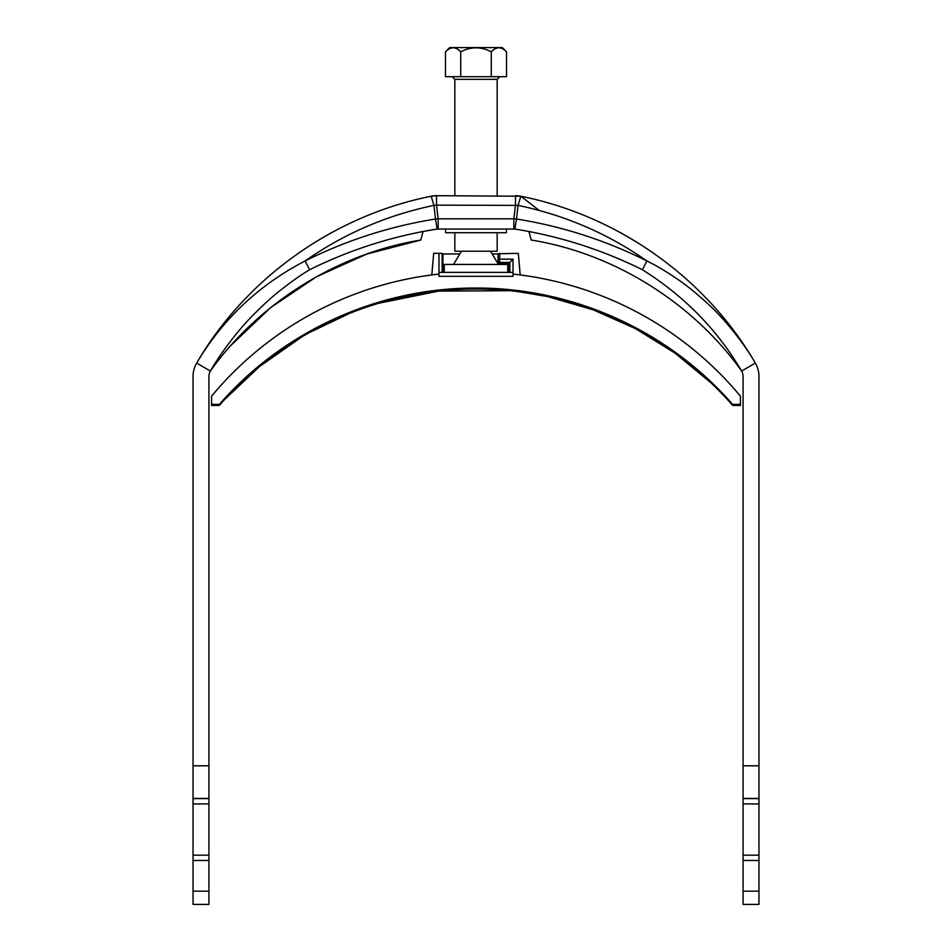 <?xml version="1.0" encoding="UTF-8"?>
<svg xmlns="http://www.w3.org/2000/svg" width="952" height="952" viewBox="0 0 952 952"><rect width="100%" height="100%" fill="white"/><g stroke="black" fill="none" stroke-linecap="round" stroke-linejoin="round"><path stroke-width="1.43" d="M230.884 345.457L270.725 307.555L316.516 276.746L366.77 254.077L420.772 240.035L423.057 231.491L437.099 229.051L435.516 219.019L438.17 218.817L436.516 205.132L518.067 205.394C564.941 215.14 607.864 233.645 646.848 260.943L642.445 269.749C601.95 249.686 559.443 236.12 514.901 229.051L516.484 219.019C561.942 226.267 605.389 240.237 646.848 260.943C656.297 265.501 667.126 272.01 679.312 280.459C687.856 286.314 697.614 294.323 708.574 304.473C725.317 319.551 745.345 345.397 755.317 363.057C705.956 278.067 618.419 215.759 520.803 196.231L515.484 195.684L515.484 205.132L513.83 218.817L438.17 218.817L438.17 229.015L437.099 229.051L514.901 229.051L513.83 229.015L513.83 218.817L516.484 219.019L518.067 205.394L520.803 196.231L436.516 195.684L436.516 205.132L433.933 205.394L431.197 196.231L436.516 195.684A26.442 26.442 0 0 0 431.197 196.231L436.516 195.684M437.099 229.051C392.7 236.072 350.181 249.638 309.555 269.749L305.152 260.943C344.136 233.645 387.059 215.14 433.933 205.394L435.516 219.019C389.927 226.314 346.468 240.285 305.152 260.943C259.063 284.826 222.911 318.872 196.683 363.057C246.044 278.067 333.581 215.759 431.197 196.231M515.484 195.684A26.442 26.442 0 0 1 520.803 196.231L539.201 210.428M758.958 904.4L743.084 904.4L758.958 904.4L758.958 376.445A26.442 26.442 0 0 0 755.317 363.057L741.632 371.09L741.061 370.221C693.484 303.997 615.587 253.637 531.228 240.035L528.943 231.491L531.228 240.035M743.084 904.4L743.084 855.17L758.958 855.17L743.084 855.182L743.084 376.445A10.579 10.579 0 0 0 741.632 371.09C717.403 329.868 684.333 296.084 642.445 269.749M758.958 765.801L743.084 765.801M309.555 269.749C300.903 274.926 291.026 281.911 279.924 290.681C272.153 296.774 263.276 304.854 253.291 314.91C238.321 329.785 220.043 353.965 210.368 371.09L196.683 363.057A26.442 26.442 0 0 0 193.042 376.445L193.042 904.4L208.916 904.4L193.042 904.4M210.654 370.602L210.368 371.09A10.579 10.579 0 0 0 208.916 376.445L208.916 765.801L193.042 765.801M208.916 765.801L208.916 904.4M211.749 368.769L210.939 370.221C258.516 303.974 336.092 253.827 420.772 240.035M210.368 371.09L210.939 370.221L210.368 371.09M741.061 370.221L738.502 366.758M506.416 229.015L506.416 232.716L445.584 232.716L445.584 229.015M758.958 798.621L743.084 798.621M208.916 798.621L193.042 798.621M454.842 232.716L454.842 251.221L497.158 251.221L497.158 232.716M445.465 51.836L449.701 47.6L502.299 47.6L506.535 51.836C501.49 46.493 496.397 46.493 491.268 51.836C481.081 46.493 470.907 46.493 460.732 51.836C455.687 46.493 450.593 46.493 445.465 51.836L445.465 76.684L506.535 76.684L506.535 51.836M453.247 47.743L454.318 47.85M499.05 47.743L499.907 47.814M454.842 195.684L454.842 79.337L452.2 76.684M460.732 51.836L460.732 76.684M491.268 51.836L491.268 76.684M444.263 272.379L444.263 264.442L507.737 264.442L507.737 272.379M498.098 263.264L509.058 263.264L509.844 262.407L499.502 262.407L498.098 263.264L498.098 253.767L518.316 253.339L520.197 274.938M499.502 262.407L499.8 253.339M509.058 263.264L509.058 272.379M509.844 272.379L509.844 262.407L513.021 259.158L499.8 259.158M513.021 259.158L513.021 274.081A343.779 343.767 -0 0 1 740.442 396.199L740.442 405.481L732.612 405.409L732.612 404.386C668.494 330.796 573.556 287.754 475.94 288.039C378.967 287.706 283.494 330.653 219.388 404.386L219.388 405.409C283.494 331.677 378.967 288.73 475.94 289.051C573.556 288.765 668.494 331.808 732.612 405.409M513.021 272.379L438.979 272.379L438.979 274.081A343.779 343.767 -0 0 0 211.558 396.199L211.558 405.481L219.388 405.409M219.388 404.386L211.558 404.326M740.442 404.326L732.612 404.386M438.979 274.081L438.979 276.306L513.021 276.306L513.021 274.081M442.942 253.958L459.816 253.958M492.184 253.958L498.098 253.958M438.979 272.379L438.979 253.339L433.684 253.339L431.803 274.938M438.979 253.339L442.156 253.41L442.156 272.379M442.156 253.41L442.942 253.767L442.942 272.379M758.958 798.407L743.084 798.407M758.958 803.916L743.084 803.916M758.958 860.453L743.084 860.453M758.958 891.179L743.084 891.179M208.916 891.179L193.042 891.179M208.916 860.453L193.042 860.453M208.916 855.182L193.042 855.182L208.916 855.17M208.916 803.916L193.042 803.916M208.916 798.407L193.042 798.407M497.158 195.684L497.158 79.337L454.842 79.337M497.158 79.337L499.8 76.684M461.458 251.221L453.521 264.442M490.542 251.221L498.479 264.442M710.68 382.609L674.968 353.085L635.579 328.678L593.239 309.84L548.745 296.905M545.877 296.286L519.03 291.776M509.641 290.717L438.61 291.11L378.384 303.319M350.157 313.113L308.507 333.01M302.129 336.687L259.42 366.627L225.291 398.864"/></g></svg>
